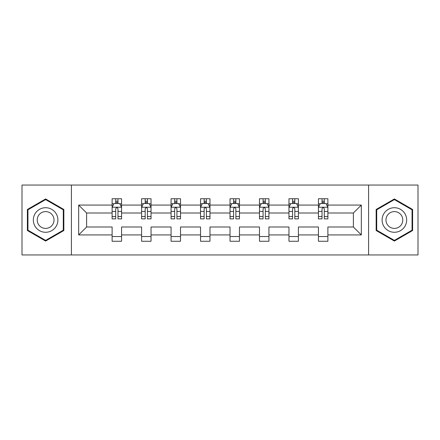 <?xml version="1.0" encoding="UTF-8"?>
<svg xmlns="http://www.w3.org/2000/svg" width="440" height="440" viewBox="0 0 440 440"><rect width="100%" height="100%" fill="white"/><g stroke="black" fill="none" stroke-linecap="round" stroke-linejoin="round"><path stroke-width="0.66" d="M368.594 254.953L418 254.953L418 185.048L368.594 185.048L368.594 254.953L71.407 254.953L71.407 185.048L22 185.048L22 254.953L71.407 254.953M327.882 234.927L327.882 226.99L353.386 226.99L361.323 234.927L327.882 234.927L327.882 241.257L318.434 241.257L318.434 234.927L298.408 234.927L298.408 241.257L288.959 241.257L288.959 234.927L268.934 234.927L268.934 241.257L259.485 241.257L259.485 234.927L239.459 234.927L239.459 241.257L230.016 241.257L230.016 234.927L209.985 234.927L209.985 241.257L200.541 241.257L200.541 234.927L180.516 234.927L180.516 241.257L171.066 241.257L171.066 234.927L151.041 234.927L151.041 241.257L141.592 241.257L141.592 234.927L121.567 234.927L121.567 241.257L112.118 241.257L112.118 234.927L78.678 234.927L78.678 205.073L112.118 205.073L112.118 198.743L121.567 198.743L121.567 205.073L141.592 205.073L141.592 198.743L151.041 198.743L151.041 205.073L171.066 205.073L171.066 198.743L180.516 198.743L180.516 205.073L200.541 205.073L200.541 198.743L209.985 198.743L209.985 205.073L230.016 205.073L230.016 198.743L239.459 198.743L239.459 205.073L259.485 205.073L259.485 198.743L268.934 198.743L268.934 205.073L288.959 205.073L288.959 198.743L298.408 198.743L298.408 205.073L318.434 205.073L318.434 198.743L327.882 198.743L327.882 205.073L361.323 205.073L361.323 234.927M368.594 185.048L71.407 185.048M318.434 205.073L318.434 213.01L298.408 213.01L298.408 205.073M298.408 234.927L298.408 226.99L318.434 226.99L318.434 234.927M288.959 205.073L288.959 213.01L268.934 213.01L268.934 205.073M268.934 234.927L268.934 226.99L288.959 226.99L288.959 234.927M259.485 205.073L259.485 213.01L239.459 213.01L239.459 205.073M239.459 234.927L239.459 226.99L259.485 226.99L259.485 234.927M230.016 205.073L230.016 213.01L209.985 213.01L209.985 205.073M209.985 234.927L209.985 226.99L230.016 226.99L230.016 234.927M200.541 205.073L200.541 213.01L180.516 213.01L180.516 205.073M180.516 234.927L180.516 226.99L200.541 226.99L200.541 234.927M171.066 205.073L171.066 213.01L151.041 213.01L151.041 205.073M151.041 234.927L151.041 226.99L171.066 226.99L171.066 234.927M141.592 205.073L141.592 213.01L121.567 213.01L121.567 205.073M121.567 234.927L121.567 226.99L141.592 226.99L141.592 234.927M112.118 205.073L112.118 213.01L86.614 213.01L86.614 226.99L112.118 226.99L112.118 234.927M78.678 205.073L86.614 213.01M353.386 226.99L353.386 213.01L327.882 213.01L327.882 205.073M322.025 203.467L324.291 203.467M292.55 203.467L294.817 203.467M263.076 203.467L265.342 203.467M233.602 203.467L235.868 203.467M204.132 203.467L206.399 203.467M174.658 203.467L176.924 203.467M145.184 203.467L147.45 203.467M115.709 203.467L117.975 203.467M112.118 236.533L121.567 236.533M141.592 236.533L151.041 236.533M171.066 236.533L180.516 236.533M200.541 236.533L209.985 236.533M230.016 236.533L239.459 236.533M259.485 236.533L268.934 236.533M288.959 236.533L298.408 236.533M318.434 236.533L327.882 236.533M86.614 226.99L78.678 234.927M361.323 205.073L353.386 213.01M63.85 209.473L45.617 198.946L27.385 209.473L27.385 230.527L45.617 241.054L63.85 230.527L63.85 209.473M376.151 209.473L376.151 230.527L394.383 241.054L412.616 230.527L412.616 209.473L394.383 198.946L376.151 209.473M117.975 201.201L115.709 201.201M113.894 203.792L112.118 203.792L112.118 198.743L115.709 198.743L115.709 203.561M112.118 216.497L112.118 218.867L115.709 218.867L115.709 216.497L112.118 216.497L112.118 213.01M121.567 213.01L121.567 218.867L117.975 218.867L117.975 208.758C117.222 207.301 116.468 207.301 115.709 208.758L115.709 216.497M119.79 203.792L121.567 203.792L121.567 198.743L117.975 198.743L117.975 203.561M121.567 207.339L119.68 203.561L114.01 203.561L112.118 207.339M147.45 201.201L145.184 201.201M143.369 203.792L141.592 203.792L141.592 198.743L145.184 198.743L145.184 203.561M141.592 216.497L141.592 218.867L145.184 218.867L145.184 216.497L141.592 216.497L141.592 213.01M151.041 213.01L151.041 218.867L147.45 218.867L147.45 208.758C146.696 207.301 145.943 207.301 145.184 208.758L145.184 216.497M149.264 203.792L151.041 203.792L151.041 198.743L147.45 198.743L147.45 203.561M151.041 207.339L149.149 203.561L143.484 203.561L141.592 207.339M176.924 201.201L174.658 201.201M172.843 203.792L171.066 203.792L171.066 198.743L174.658 198.743L174.658 203.561M171.066 216.497L171.066 218.867L174.658 218.867L174.658 216.497L171.066 216.497L171.066 213.01M180.516 213.01L180.516 218.867L176.924 218.867L176.924 208.758C176.171 207.301 175.412 207.301 174.658 208.758L174.658 216.497M178.739 203.792L180.516 203.792L180.516 198.743L176.924 198.743L176.924 203.561M180.516 207.339L178.624 203.561L172.959 203.561L171.066 207.339M34.98 213.862A12.281 12.281 0 0 0 39.474 230.637A12.281 12.281 0 0 0 56.254 226.138A12.281 12.281 0 0 0 51.755 209.363A12.281 12.281 0 0 0 34.98 213.862M38.335 215.798A8.409 8.409 0 0 0 41.415 227.282A8.409 8.409 0 0 0 52.899 224.202A8.409 8.409 0 0 0 49.819 212.718A8.409 8.409 0 0 0 38.335 215.798M63.283 209.803L63.283 230.197L45.617 240.4L27.951 230.197L27.951 209.803L45.617 199.601L63.283 209.803M383.746 213.862A12.281 12.281 0 0 0 388.245 230.637A12.281 12.281 0 0 0 405.02 226.138A12.281 12.281 0 0 0 400.527 209.363A12.281 12.281 0 0 0 383.746 213.862M387.101 215.798A8.409 8.409 0 0 0 390.181 227.282A8.409 8.409 0 0 0 401.665 224.202A8.409 8.409 0 0 0 398.585 212.718A8.409 8.409 0 0 0 387.101 215.798M412.049 209.803L412.049 230.197L394.383 240.4L376.717 230.197L376.717 209.803L394.383 199.601L412.049 209.803M206.399 201.201L204.132 201.201M202.318 203.792L200.541 203.792L200.541 198.743L204.132 198.743L204.132 203.561M200.541 216.497L200.541 218.867L204.132 218.867L204.132 216.497L200.541 216.497L200.541 213.01M209.985 213.01L209.985 218.867L206.399 218.867L206.399 208.758C205.639 207.301 204.886 207.301 204.132 208.758L204.132 216.497M208.208 203.792L209.985 203.792L209.985 198.743L206.399 198.743L206.399 203.561M209.985 207.339L208.098 203.561L202.428 203.561L200.541 207.339M235.868 201.201L233.602 201.201M231.792 203.792L230.016 203.792L230.016 198.743L233.602 198.743L233.602 203.561M230.016 216.497L230.016 218.867L233.602 218.867L233.602 216.497L230.016 216.497L230.016 213.01M239.459 213.01L239.459 218.867L235.868 218.867L235.868 208.758C235.114 207.301 234.361 207.301 233.602 208.758L233.602 216.497M237.683 203.792L239.459 203.792L239.459 198.743L235.868 198.743L235.868 203.561M239.459 207.339L237.573 203.561L231.902 203.561L230.016 207.339M265.342 201.201L263.076 201.201M261.261 203.792L259.485 203.792L259.485 198.743L263.076 198.743L263.076 203.561M259.485 216.497L259.485 218.867L263.076 218.867L263.076 216.497L259.485 216.497L259.485 213.01M268.934 213.01L268.934 218.867L265.342 218.867L265.342 208.758C264.589 207.301 263.835 207.301 263.076 208.758L263.076 216.497M267.157 203.792L268.934 203.792L268.934 198.743L265.342 198.743L265.342 203.561M268.934 207.339L267.041 203.561L261.377 203.561L259.485 207.339M294.817 201.201L292.55 201.201M290.736 203.792L288.959 203.792L288.959 198.743L292.55 198.743L292.55 203.561M288.959 216.497L288.959 218.867L292.55 218.867L292.55 216.497L288.959 216.497L288.959 213.01M298.408 213.01L298.408 218.867L294.817 218.867L294.817 208.758C294.063 207.301 293.304 207.301 292.55 208.758L292.55 216.497M296.632 203.792L298.408 203.792L298.408 198.743L294.817 198.743L294.817 203.561M298.408 207.339L296.516 203.561L290.851 203.561L288.959 207.339M324.291 201.201L322.025 201.201M320.21 203.792L318.434 203.792L318.434 198.743L322.025 198.743L322.025 203.561M318.434 216.497L318.434 218.867L322.025 218.867L322.025 216.497L318.434 216.497L318.434 213.01M327.882 213.01L327.882 218.867L324.291 218.867L324.291 208.758C323.538 207.301 322.779 207.301 322.025 208.758L322.025 216.497M326.106 203.792L327.882 203.792L327.882 198.743L324.291 198.743L324.291 203.561M327.882 207.339L325.991 203.561L320.32 203.561L318.434 207.339M121.517 207.246L112.167 207.246M121.567 216.497L117.975 216.497M115.709 211.431L112.118 211.431M121.567 211.431L117.975 211.431M117.975 202.406L115.709 202.406M150.992 207.246L141.642 207.246M151.041 216.497L147.45 216.497M145.184 211.431L141.592 211.431M151.041 211.431L147.45 211.431M147.45 202.406L145.184 202.406M180.466 207.246L171.116 207.246M180.516 216.497L176.924 216.497M174.658 211.431L171.066 211.431M180.516 211.431L176.924 211.431M176.924 202.406L174.658 202.406M209.941 207.246L200.585 207.246M209.985 216.497L206.399 216.497M204.132 211.431L200.541 211.431M209.985 211.431L206.399 211.431M206.399 202.406L204.132 202.406M239.415 207.246L230.06 207.246M239.459 216.497L235.868 216.497M233.602 211.431L230.016 211.431M239.459 211.431L235.868 211.431M235.868 202.406L233.602 202.406M268.884 207.246L259.534 207.246M268.934 216.497L265.342 216.497M263.076 211.431L259.485 211.431M268.934 211.431L265.342 211.431M265.342 202.406L263.076 202.406M298.359 207.246L289.009 207.246M298.408 216.497L294.817 216.497M292.55 211.431L288.959 211.431M298.408 211.431L294.817 211.431M294.817 202.406L292.55 202.406M327.833 207.246L318.483 207.246M327.882 216.497L324.291 216.497M322.025 211.431L318.434 211.431M327.882 211.431L324.291 211.431M324.291 202.406L322.025 202.406"/></g></svg>

